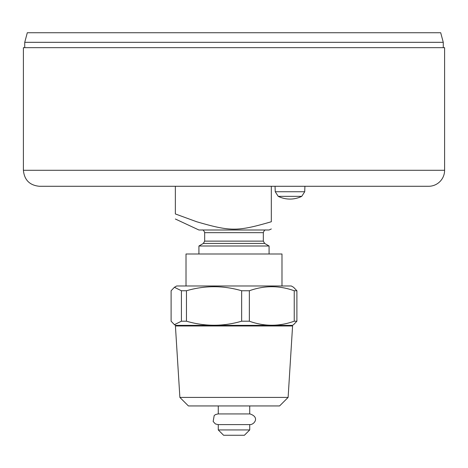 <?xml version="1.0" encoding="UTF-8"?>
<svg xmlns="http://www.w3.org/2000/svg" width="468" height="468" viewBox="0 0 468 468"><rect width="100%" height="100%" fill="white"/><g stroke="black" fill="none" stroke-linecap="round" stroke-linejoin="round"><path stroke-width="0.7" d="M249.731 405.943L249.731 413.94L218.269 413.94L218.269 405.943M249.731 424.605L249.731 429.94L218.269 429.94L218.269 424.605M249.731 429.94L244.395 435.269L223.605 435.269L218.269 429.94M281.988 285.983L281.988 253.995L186.012 253.995L186.012 285.983M179.882 397.414L188.417 405.943L279.583 405.943L288.118 397.414L179.882 397.414L175.418 325.974L292.582 325.974L288.118 397.414M174.424 287.288L176.688 285.983L291.312 285.983L293.576 287.288L296.893 290.757L294.232 290.757C279.267 285.375 264.309 285.375 249.35 290.757L241.646 290.757C223.254 285.375 204.855 285.375 186.457 290.757L181.42 290.757L174.424 287.288L171.107 290.757L171.107 321.2L174.424 324.669L181.42 321.2L181.42 290.757M296.893 290.757L296.893 321.2L294.232 321.2L294.232 290.757M249.35 290.757L249.35 321.2L241.646 321.2L241.646 290.757M296.893 321.2L293.576 324.669L292.354 325.371L175.646 325.371L174.424 324.669M249.35 321.2C264.309 326.576 279.267 326.576 294.232 321.2M186.457 290.757L186.457 321.2C204.855 326.576 223.254 326.576 241.646 321.2M186.457 321.2L181.42 321.2M275.055 186.282L275.243 191.745L278.22 196.344L301.743 196.344L304.721 191.745L275.243 191.745L278.22 196.344A26.658 26.658 0 0 0 301.743 196.344L304.721 191.745L304.914 186.282M24.734 47.66L24.734 42.325L27.302 32.731L440.698 32.731L443.266 42.325L443.266 47.66M24.734 42.325L443.266 42.325M23.4 170.288L23.4 47.66L444.6 47.66L444.6 170.288A15.994 15.994 0 0 1 428.606 186.282L39.394 186.282C29.677 185.334 24.348 180.004 23.4 170.288L444.6 170.288M271.323 186.282L271.323 221.75C271.323 231.607 271.323 231.607 271.323 221.75C271.323 231.607 271.323 231.607 271.323 221.75C237.37 231.607 230.63 231.607 196.677 221.75L175.354 213.946L175.354 186.282M175.354 213.946C175.354 220.785 175.354 220.785 175.354 213.946C175.354 220.785 175.354 220.785 175.354 213.946M271.323 228.957L269.082 229.999L198.918 229.999L175.354 219.012M264.66 243.442L263.326 241.131L204.674 241.131L203.34 243.442L264.66 243.442L269.082 245.998L198.918 245.998L198.918 253.995M263.326 241.131L263.326 232.666L204.674 232.666L204.674 241.131M236.808 424.605L218.006 424.605L215.397 423.926L213.156 421.492L214.18 415.561L215.52 414.56L218.006 413.94L249.994 413.94C260.085 417.21 254.13 424.768 249.994 424.605L236.808 424.605M291.312 325.974L291.312 325.371M176.688 325.974L176.688 325.371M269.082 245.998L269.082 253.995M203.34 243.442L198.918 245.998M263.326 232.666C264.034 230.595 264.923 229.706 265.988 229.999M204.674 232.666C203.966 230.595 203.077 229.706 202.012 229.999"/></g></svg>
